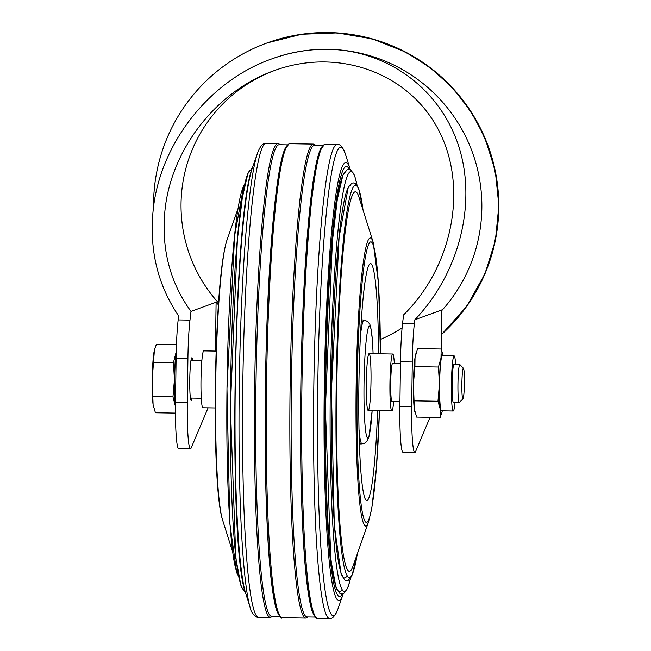<?xml version="1.0" encoding="UTF-8"?>
<svg xmlns="http://www.w3.org/2000/svg" width="651" height="651" viewBox="0 0 651 651"><rect width="100%" height="100%" fill="white"/><g stroke="black" fill="none" stroke-linecap="round" stroke-linejoin="round"><path stroke-width="0.98" d="M271.272 59.078L272.378 58.671A156.427 155.825 70 0 1 328.161 49.297C308.981 49.028 290.02 52.283 271.272 59.078C209.378 80.976 160.333 143.366 153.262 209.191C149.055 249.243 157.518 284.804 178.643 315.873L178.171 319.918L189.978 320.113A47.401 3.882 90.9 0 0 187.919 358.278L187.301 402.814A47.401 3.882 90.9 0 0 190.417 448.783A47.401 3.882 90.9 0 0 191.215 447.847L208.092 407.843M441.313 349.457L441.858 309.925L414.825 319.779C459.321 273.249 477.02 203.429 458.776 146.418C440.483 89.415 387.89 50.306 328.161 49.297A156.427 155.825 70 0 1 468.826 143.383A156.427 155.825 70 0 1 441.85 310.519M430.042 417.307L415.59 451.558A47.401 3.882 -89.1 0 1 414.801 452.494L402.985 452.299A47.401 3.882 -89.1 0 1 399.869 406.33L400.487 361.793A47.401 3.882 -89.1 0 1 402.546 323.628L414.353 323.824L414.825 319.779M414.801 452.494A47.401 3.882 -89.1 0 1 411.676 406.525L412.295 361.989A47.401 3.882 -89.1 0 1 414.353 323.824M190.417 448.783L178.61 448.588A47.401 3.882 -89.1 0 1 175.493 402.619L176.112 358.083A47.401 3.882 -89.1 0 1 178.171 319.918M189.978 320.113L190.995 311.398C169.699 282.086 161.057 248.088 165.069 209.386C171.612 148.55 216.938 90.888 274.144 70.642C337.739 47.263 408.267 72.473 438.156 129.289C468.362 185.893 453.487 265.714 403.563 314.913L402.546 323.628M190.995 311.398L216.099 302.243A144.579 144.026 -110 0 0 218.402 304.782M380.347 339.488A144.579 144.026 -110 0 0 402.098 327.925M274.877 70.381A144.579 144.026 -110 0 0 181.043 203.568A144.579 144.026 -110 0 0 218.533 302.927M216.099 302.243L215.424 351.068M192.631 360.174A21.328 1.75 90.9 0 0 191.866 357.79A21.328 1.75 90.9 0 0 191.817 357.806A21.328 1.75 90.9 0 0 189.766 379.427A21.328 1.75 90.9 0 0 191.166 400.446A21.328 1.75 90.9 0 0 192.004 398.095M441.524 334.297A173.02 172.352 -110 0 0 473.635 116.7A173.02 172.352 -110 0 0 266.698 43.088A173.02 172.352 -110 0 0 153.563 202.786A173.02 172.352 -110 0 0 153.546 206.863M443.225 355.715A29.669 2.433 90.9 0 0 443.087 355.039A29.669 2.433 90.9 0 0 441.012 358.034A29.669 2.433 90.9 0 0 439.425 384.155A29.669 2.433 90.9 0 0 440.296 409.381A29.669 2.433 90.9 0 0 442.151 411.505L440.174 417.478L440.296 409.381L437.968 401.252L439.425 384.155L438.44 367.018L441.012 358.034L441.126 349.009L417.6 348.619L415.029 357.602L414.915 366.627L413.45 383.724L414.313 408.958A29.669 2.433 90.9 0 0 414.679 411.05A29.669 2.433 90.9 0 0 414.728 411.229M415.843 353.737L415.615 354.592A29.669 2.433 90.9 0 0 415.029 357.602A29.669 2.433 90.9 0 0 413.45 383.724A29.669 2.433 90.9 0 0 414.313 408.958L416.64 417.088L440.174 417.478M400.463 363.616L392.586 363.486A18.96 1.554 90.9 0 0 390.714 383.008A18.96 1.554 90.9 0 0 391.959 401.398L399.934 401.529M438.44 367.018L414.915 366.627M437.968 401.252L414.435 400.861M441.126 349.009L443.046 354.868M464.391 383.154A15.323 1.253 90.9 0 0 463.488 368.344A15.323 1.253 90.9 0 0 461.876 383.594A15.323 1.253 90.9 0 0 462.983 398.884A15.323 1.253 90.9 0 0 464.391 383.154M463.488 368.344L459.948 364.658A18.96 1.554 90.9 0 0 459.818 364.593A18.96 1.554 90.9 0 0 457.946 384.123A18.96 1.554 90.9 0 0 459.191 402.513A18.96 1.554 90.9 0 0 459.321 402.448L462.983 398.884M459.818 364.593L453.999 364.495A18.96 1.554 90.9 0 0 452.12 384.025A18.96 1.554 90.9 0 0 453.373 402.416L459.191 402.513M455.635 364.527A27.562 2.262 90.9 0 0 454.138 355.894A27.562 2.262 90.9 0 0 451.412 384.285A27.562 2.262 90.9 0 0 453.226 411.017A27.562 2.262 90.9 0 0 455.008 402.44M454.138 355.894L442.33 355.698A27.562 2.262 90.9 0 0 439.604 384.09A27.562 2.262 90.9 0 0 441.419 410.822L453.226 411.017M442.151 411.505A29.669 2.433 90.9 0 0 442.314 410.838M216.124 351.084L203.796 350.881A28.441 2.327 90.9 0 0 200.98 380.168A28.441 2.327 90.9 0 0 202.852 407.754L215.18 407.957M394.327 363.51A28.441 2.327 90.9 0 0 392.748 354.006A28.441 2.327 90.9 0 0 389.933 383.293A28.441 2.327 90.9 0 0 391.804 410.879A28.441 2.327 90.9 0 0 393.7 401.431M175.436 410.765L175.168 413.092L155.418 412.767L153.091 404.637L152.228 379.403L154.393 350.271A29.669 2.433 90.9 0 0 153.807 353.281A29.669 2.433 90.9 0 0 152.228 379.403A29.669 2.433 90.9 0 0 153.091 404.637A29.669 2.433 90.9 0 0 153.457 406.729A29.669 2.433 90.9 0 0 153.506 406.908M154.621 349.416L156.378 344.298L176.128 344.623L176.348 347.886M176.429 345.372L176.128 344.623M175.168 413.092L175.436 412.417M176.234 351.727L173.443 362.631L174.427 379.769L172.963 396.866L175.444 406.476M172.963 396.866L153.213 396.54M173.443 362.631L153.693 362.306M176.218 352.354A29.669 2.433 90.9 0 0 176.006 353.648A29.669 2.433 90.9 0 0 174.427 379.769A29.669 2.433 90.9 0 0 175.29 405.003A29.669 2.433 90.9 0 0 175.453 406.053M176.169 354.819A27.562 2.262 90.9 0 0 174.598 379.704A27.562 2.262 90.9 0 0 175.477 403.653M378.548 353.77A118.506 9.708 90.9 0 0 370.313 263.614A118.506 9.708 90.9 0 0 370.15 263.688A118.506 9.708 90.9 0 0 358.945 381.893A118.506 9.708 90.9 0 0 366.236 500.399A118.506 9.708 90.9 0 0 377.613 410.643M380.42 353.802L378.548 283.795L373.145 242.188L359.149 197.741A189.612 15.534 90.9 0 0 337.267 361.687A189.612 15.534 90.9 0 0 349.742 571.285A189.612 15.534 90.9 0 0 353.054 565.947L368.515 521.988L371.819 508.065L376.384 467.979L379.476 410.675M350.409 185.323A196.496 16.104 90.9 0 0 331.343 398.965A196.496 16.104 90.9 0 0 346.812 576.086M345.876 171.49A210.265 17.227 90.9 0 0 325.484 399.079A210.265 17.227 90.9 0 0 341.865 589.912M323.132 145.751A235.833 19.327 90.9 0 0 300.917 380.933A235.833 19.327 90.9 0 0 315.344 616.717M322.855 145.433L314.693 145.295A235.833 19.327 90.9 0 0 314.083 145.401A235.833 19.327 90.9 0 0 291.412 384.481A235.833 19.327 90.9 0 0 306.89 616.896L315.051 617.026M287.701 145.165A235.833 19.327 90.9 0 0 265.486 380.347A235.833 19.327 90.9 0 0 279.914 616.131M287.425 144.847L279.263 144.709A235.833 19.327 90.9 0 0 278.652 144.815A235.833 19.327 90.9 0 0 255.981 383.895A235.833 19.327 90.9 0 0 271.459 616.31L279.629 616.44M369.052 353.623A28.441 2.327 90.9 0 0 366.318 382.462A28.441 2.327 90.9 0 0 368.189 410.488A28.441 2.327 90.9 0 0 370.989 382.088A28.441 2.327 90.9 0 0 369.125 353.615A28.441 2.327 90.9 0 0 369.052 353.623M400.487 361.793L412.295 361.989M176.112 358.083L187.919 358.278M175.493 402.619L187.301 402.814M399.869 406.33L411.676 406.525M441.516 334.508A173.02 172.352 -110 0 0 474.164 116.781A173.02 172.352 -110 0 0 267.089 42.942L266.698 43.088M270.263 617.473L258.366 617.278A237.013 19.424 90.9 0 1 242.807 383.691A237.013 19.424 90.9 0 1 265.592 143.415A237.013 19.424 90.9 0 1 266.202 143.31L278.099 143.505A237.013 19.424 90.9 0 0 277.489 143.611A237.013 19.424 90.9 0 0 254.704 383.887A237.013 19.424 90.9 0 0 270.263 617.473L272.745 616.326M252.531 167.413C233.351 212.6 227.817 546.938 245.5 592.727A219.021 17.943 90.9 0 1 235.353 379.85A219.021 17.943 90.9 0 1 252.531 167.413L257.739 152.611A234.352 19.204 90.9 0 0 239.356 379.915A234.352 19.204 90.9 0 0 250.212 607.7C251.123 614.332 258.032 618.45 258.366 617.278M250.871 169.911A210.265 17.227 90.9 0 0 230.625 385.034A210.265 17.227 90.9 0 0 244.776 590.254M244.743 184.567A196.496 16.104 90.9 0 0 227.109 379.712A196.496 16.104 90.9 0 0 238.282 575.329M238.176 208.23L227.085 239.771A144.083 11.808 90.9 0 0 215.782 379.525A144.083 11.808 90.9 0 0 222.455 519.571L232.505 551.462M380.379 353.802A140.225 11.49 90.9 0 0 370.614 241.903A140.225 11.49 90.9 0 0 357.293 375.253A140.225 11.49 90.9 0 0 364.918 521.125A140.225 11.49 90.9 0 0 379.435 410.675M373.145 242.188A144.083 11.808 90.9 0 0 370.02 238.038A144.083 11.808 90.9 0 0 356.138 386.368A144.083 11.808 90.9 0 0 366 526.041A144.083 11.808 90.9 0 0 368.515 521.988M363.046 210.118A196.496 16.104 90.9 0 0 355.137 185.405A196.496 16.104 90.9 0 0 336.006 433.737A196.496 16.104 90.9 0 0 357.358 553.708M357.025 185.209A210.265 17.227 90.9 0 0 350.604 171.563A210.265 17.227 90.9 0 0 330.09 422.532A210.265 17.227 90.9 0 0 350.515 578.405M349.164 169.081A215.164 17.634 90.9 0 0 345.95 166.591A215.164 17.634 90.9 0 0 325.061 401.252A215.164 17.634 90.9 0 0 342.133 594.257M350.197 169.341L350.1 169.032A219.021 17.943 90.9 0 0 345.355 162.726A219.021 17.943 90.9 0 0 324.255 388.199A219.021 17.943 90.9 0 0 339.244 600.507A219.021 17.943 90.9 0 0 343.069 594.347L343.175 594.038M333.768 615.74A234.352 19.204 90.9 0 0 337.861 609.149C332.498 621.323 330.545 617.53 329.398 618.45A237.013 19.424 90.9 0 1 313.839 384.871A237.013 19.424 90.9 0 1 336.624 144.587A237.013 19.424 90.9 0 1 337.234 144.481C338.349 145.433 340.432 141.715 345.388 154.059A234.352 19.204 90.9 0 0 340.31 147.313A234.352 19.204 90.9 0 0 317.729 388.574A234.352 19.204 90.9 0 0 333.768 615.74M337.234 144.481L325.337 144.286A237.013 19.424 90.9 0 0 324.727 144.392A237.013 19.424 90.9 0 0 301.942 384.668A237.013 19.424 90.9 0 0 317.501 618.255L329.398 618.45M315.971 145.319L313.53 144.091A237.013 19.424 90.9 0 0 312.919 144.196A237.013 19.424 90.9 0 0 290.134 384.472A237.013 19.424 90.9 0 0 305.693 618.059L308.175 616.912M313.53 144.091L289.907 143.7A237.013 19.424 90.9 0 0 289.296 143.806A237.013 19.424 90.9 0 0 266.511 384.082A237.013 19.424 90.9 0 0 282.07 617.669L305.693 618.059M373.08 353.68A56.002 4.59 90.9 0 0 369.434 326.086A56.002 4.59 90.9 0 0 364.235 410.521A56.002 4.59 90.9 0 0 372.136 410.553M373.104 353.68L372.421 339.96L370.72 326.973L369.801 324.255L367.791 321.553L364.104 320.048A61.918 5.07 90.9 0 0 363.925 320.08A61.918 5.07 90.9 0 0 360.508 335.159M358.961 428.651A61.918 5.07 90.9 0 0 362.062 443.868L364.446 443.307L366.733 441.598L368.897 437.171L372.16 410.553M441.516 334.516L466.621 306.491L485.052 273.664L495.403 240.349L498.861 205.618L495.297 170.887L484.849 137.564L470.868 111.37L452.64 87.942L430.685 67.981L405.654 52.072L372.462 38.93L337.299 32.916L301.665 34.267L267.089 42.942M414.679 411.05L414.793 411.522M443.087 355.039L442.973 354.575M368.189 410.488L391.804 410.879M369.125 353.615L392.748 354.006M153.457 406.729L153.571 407.2M190.401 398.07L201.273 398.249M191.028 360.149L201.9 360.329M266.202 143.31L264.184 143.651C264.094 143.489 260.701 144.424 257.739 152.611M245.5 592.727L250.212 607.7M252.425 167.722L247.893 173.565L242.302 197.839L237.379 239.853L230.397 406.68L235.8 557.948L241.139 586.641L245.403 592.418M244.988 183.476L243.8 185.543L234.637 235.695L226.971 388.696L229.844 523.55L236.712 572.644L238.494 576.428M227.085 239.771C220.323 260.107 216.702 316.093 215.408 379.818C214.464 443.836 216.759 501.734 222.455 519.571M363.103 210.297L358.799 188.871L355.251 183.468L353.322 182.907L351.955 183.134L348.252 187.276L339.09 237.42L331.432 390.421L334.297 525.276L341.165 574.369L344.835 580.033L346.763 580.586L348.285 580.277L351.825 576.176L357.423 553.529M357.106 185.332L354.535 175.331L350.376 169.415L347.431 169.301L342.906 175.135L337.308 199.418L332.392 241.423L325.402 408.25L330.814 559.526L336.152 588.211L340.261 593.924L343.378 593.956L347.732 588.13L350.612 578.275M350.1 169.032L345.388 154.059M343.069 594.347L337.861 609.149M317.501 618.255C316.956 619.874 315.117 617.4 311.992 610.841C306.605 592.687 303.049 552.471 301.299 490.187C300.192 446.521 300.274 400.349 301.543 351.654C303.521 281.981 307.199 226.8 312.578 186.113C314.791 169.976 317.118 158.462 319.56 151.585L324.304 144.465L325.337 144.286M282.07 617.669C281.525 619.288 279.694 616.814 276.561 610.256C271.182 592.101 267.618 551.885 265.877 489.601C264.762 445.935 264.843 399.763 266.121 351.068C268.09 281.395 271.768 226.214 277.155 185.527C279.369 169.39 281.688 157.876 284.129 150.999L288.873 143.879L289.907 143.7M280.548 144.734L278.099 143.505M364.104 320.048L361.411 319.861M362.062 443.868L359.36 443.966"/></g></svg>
